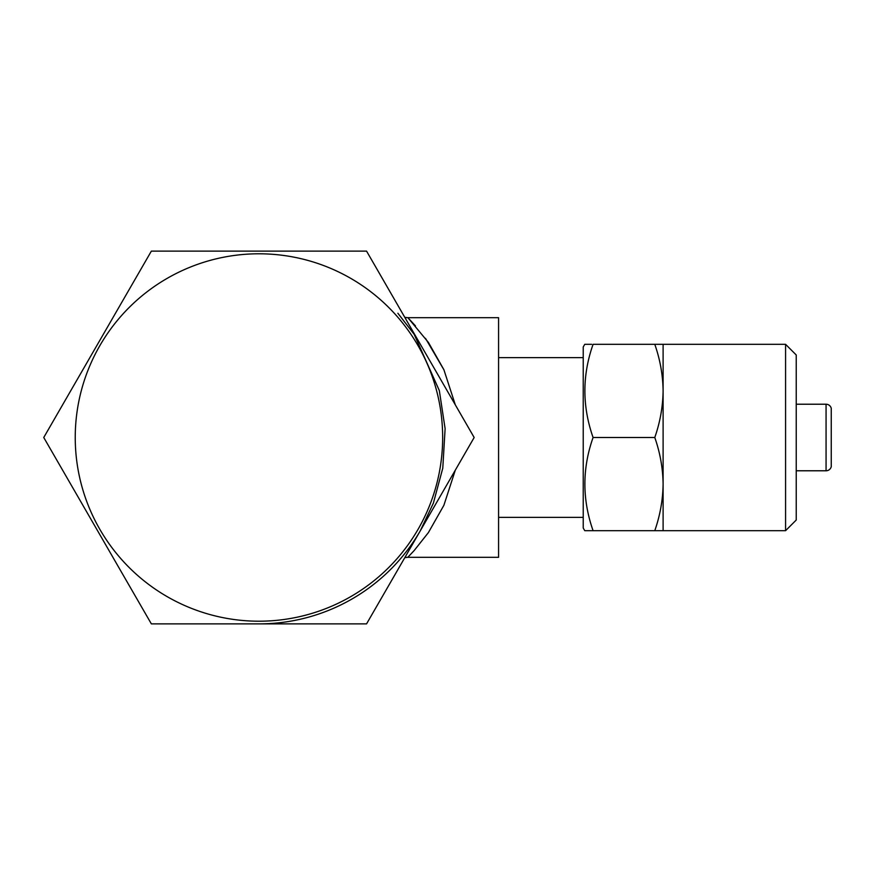 <?xml version="1.0" encoding="UTF-8"?>
<svg xmlns="http://www.w3.org/2000/svg" width="875" height="875" viewBox="0 0 875 875"><rect width="100%" height="100%" fill="white"/><g stroke="black" fill="none" stroke-linecap="round" stroke-linejoin="round"><path stroke-width="1.31" d="M258.956 621.206A183.706 183.706 0 0 0 442.663 437.5A183.706 183.706 0 0 0 258.956 253.794A183.706 183.706 0 0 0 75.239 437.5A183.706 183.706 0 0 0 258.956 621.206M258.956 623.875L366.559 623.875L474.162 437.5L366.559 251.125L151.353 251.125L43.75 437.5L151.353 623.875L258.956 623.875A186.375 186.375 0 0 0 420.361 530.688M785.575 530.688L785.575 344.312L796.228 354.966L796.228 520.034L785.575 530.688L654.784 530.688C660.089 515.473 662.867 499.942 663.108 484.094C662.878 468.212 660.1 452.681 654.784 437.5C660.089 422.286 662.867 406.755 663.108 390.906C662.878 375.025 660.1 359.494 654.784 344.312L593.086 344.312C582.159 375.298 582.159 406.361 593.086 437.5C582.159 468.486 582.159 499.548 593.086 530.688L584.762 530.688L583.231 528.019L583.231 346.981L584.762 344.312L591.62 344.312M785.575 344.312L654.784 344.312M404.786 557.659A13.311 13.311 41.8 0 1 407.794 557.309L404.786 557.659M444.019 370.005L425.502 338.352M415.461 325.883L409.336 319.255M408.439 318.347L428.444 342.475L443.877 369.677L455.317 404.863M420.262 530.863L433.387 503.125L442.783 468.158L445.112 428.663L439.327 390.578L414.17 334.338L397.873 313.25M407.794 317.691L404.786 317.341A13.311 13.311 138.2 0 0 407.794 317.691L498.575 317.691L498.575 557.309L407.794 557.309L414.116 550.616L428.411 532.569L443.887 505.291L455.317 470.137M796.228 470.783L826.066 470.783A5.327 5.327 0 0 0 831.25 466.648L831.25 408.352A5.327 5.327 0 0 0 826.066 404.217L796.228 404.217M583.231 357.623L498.575 357.623M583.231 517.377L498.575 517.377M663.108 530.688L663.108 344.312M654.784 437.5L593.086 437.5M654.784 530.688L593.086 530.688M826.066 470.783L826.066 404.217"/></g></svg>
